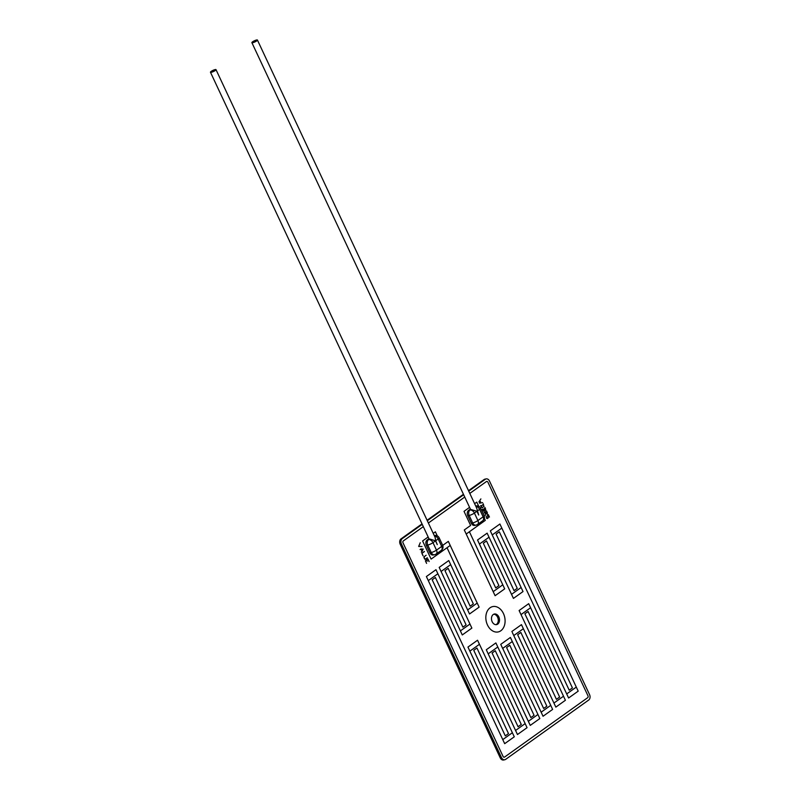<?xml version="1.0" encoding="UTF-8"?>
<svg xmlns="http://www.w3.org/2000/svg" width="800" height="800" viewBox="0 0 800 800"><rect width="100%" height="100%" fill="white"/><g stroke="black" fill="none" stroke-linecap="round" stroke-linejoin="round"><path stroke-width="1.2" d="M257.43 40.05L476.62 507.97L478.7 515.02L476.94 511.27L470.81 509.46A3.06 0.63 -25.1 0 1 470.5 509.34L251.88 42.65A3.06 0.63 154.9 0 1 253.41 41.28A3.06 0.63 154.9 0 1 256.54 40A3.06 0.63 154.9 0 1 257.43 40.05A3.06 0.63 154.9 0 1 255.9 41.42A3.06 0.63 154.9 0 1 252.77 42.7A3.06 0.63 154.9 0 1 251.88 42.65M428.95 538.68L427.2 539.93A4.08 2.98 77.8 0 0 426.38 545.35L429.88 552.82A4.08 2.98 77.8 0 0 433.25 555.01L434.62 554.72A4.08 4.08 0 0 0 436.13 554.05A4.08 2.67 -125.5 0 1 435.45 554.35A4.08 2.98 -102.2 0 1 434.62 554.72A4.08 2.98 -102.2 0 1 431.24 552.53L427.74 545.06A4.08 2.98 -102.2 0 1 428.57 539.64L430.01 539.1L435.52 540.86L432.99 542.67L436.49 550.14L441.69 546.43L438.19 538.96L435.66 540.77L435.2 537.57L216.01 69.65A3.06 0.63 -25.1 0 0 215.12 69.6A3.06 0.63 -25.1 0 0 211.99 70.88A3.06 0.63 -25.1 0 0 210.46 72.24A3.06 0.63 -25.1 0 0 211.35 72.29A3.06 0.63 -25.1 0 0 214.47 71.01A3.06 0.63 -25.1 0 0 216.01 69.65M435.66 540.77L437.28 544.62L435.52 540.86M492.73 606.59A12.97 9.45 -102.2 0 1 504.18 615.37A12.97 9.45 -102.2 0 1 500.85 630.75A12.97 9.45 -102.2 0 1 498.19 631.94A12.97 9.45 77.8 0 0 500.85 630.75A12.97 9.45 77.8 0 0 504.18 615.37A12.97 9.45 77.8 0 0 492.73 606.59A12.97 9.45 77.8 0 0 490.08 607.77A12.97 9.45 77.8 0 0 486.75 623.16A12.97 9.45 77.8 0 0 498.19 631.94M496 624.67A5.41 3.94 77.8 0 0 496.5 624.38A5.41 3.94 77.8 0 0 498.02 618.37A5.41 3.94 77.8 0 0 493.75 614.23M493.24 614.52A5.41 3.94 77.8 0 0 491.85 620.94A5.41 3.94 77.8 0 0 496.63 624.61A5.41 3.94 77.8 0 0 497.73 624.11A5.41 3.94 77.8 0 0 499.13 617.69A5.41 3.94 77.8 0 0 494.35 614.03A5.41 3.94 77.8 0 0 493.24 614.52M437.31 535.91L435.39 531.81L433.23 533.36L435.39 531.81M431.11 559.1L422.6 540.95L428.16 536.98L422.61 540.95L431.11 559.1L450.22 545.44L448.32 541.38L442.7 545.39L448.31 541.38M447.02 547.73L473.34 603.91L470.14 606.19L448.77 560.55L439.18 567.4L466.1 624.87L462.9 627.16L435.98 569.69L426.39 576.54L504.68 743.67L514.28 736.81L512.37 732.75L502.78 739.6L512.37 732.75L473.75 650.31L476.95 648.03L517.46 734.53L527.06 727.68L492.08 653.01L495.27 650.73L530.25 725.4L539.84 718.55L506.59 647.55L509.78 645.27L543.04 716.26L552.63 709.41L550.73 705.35L541.14 712.2L550.72 705.35L517.65 634.74L520.85 632.46L555.83 707.13L565.41 700.27L563.51 696.21L553.92 703.06L563.51 696.21L524.89 613.77L528.09 611.49L566.7 693.93L576.29 687.08L499.91 524.01L490.32 530.86L517.24 588.33L514.04 590.62L487.13 533.15L477.53 540L498.91 585.64L495.71 587.92L469.4 531.74L466.21 534.02L464.3 529.96L470.63 525.44L464.03 511.35L469.56 507.34L464.03 511.35L470.63 525.44L464.3 529.96L466.21 534.02L485.32 520.37L484.36 518.32M478.74 506.31L476.77 502.12L474.61 503.69L476.77 502.12M471.3 523.22A4.08 2.98 77.8 0 0 474.68 525.42L476.04 525.12A4.08 2.98 -102.2 0 1 472.66 522.93L471.3 523.22L467.8 515.76A4.08 2.98 77.8 0 1 468.62 510.34L470.38 509.08M487.34 518.62L486.61 518.3L486.17 516.14L486.66 518.23L488.14 517.94L487.41 515.24L488.3 514.61L489.45 517.06L488.28 514.73L487.5 515.29L488.19 518.01L486.61 518.3L486.17 516.14M487.32 518.52L488.27 517.08L487.41 515.24L488.3 514.61M486.89 514.1L485.63 512.66L485.17 515.23L485.31 512.01L484.04 512.8L486.59 510.98L487.33 513.78L486.16 513.78L485.63 512.65M483.94 511.36L482.36 509.21L482.68 509.74L485.12 507.99L484.91 507.39L485.63 510.15L484.51 510.17L483.94 511.36L482.41 509.17M482.24 507.73L480.66 505.58L480.98 506.11L483.42 504.36L483.21 503.76L483.93 506.52L482.24 507.73L480.71 505.54M482.61 502.61L479.54 503.2L480.41 501.72L478.93 501.91L480.88 498.91L479.05 501.89L480.58 501.59L479.61 503.09L482.61 502.61L479.54 503.2L480.41 501.71L478.97 501.99M426.58 563.37L425.39 560.82L427.95 559L429.14 561.54L427.93 559.12L426.74 559.97L427.31 561.18L426.68 560.02L425.49 560.87L426.59 563.37L425.39 560.82L427.95 559M425.27 559.33L423.93 557.71L424.06 556.74L426.15 555.25L424.12 556.81L424.57 558.92L425.25 559.23L427.37 557.83L425.27 559.33L424.53 558.99L424.06 556.74L426.15 555.25M423.05 555.83L421.86 553.28L424.43 551.56L421.96 553.33L423.11 555.79L421.86 553.28L424.39 551.48M421.31 552.1L422.08 551.44L420.95 549.02L420.09 549.51L423.25 549.05L421.31 552.1L422.08 551.43L420.95 549.02M422.03 546.53L418.66 546.45L420.24 542.71L418.7 546.36L422.04 546.53L418.66 546.45L420.24 542.71M504.59 757.06A1.49 1.09 77.8 0 1 504.28 757.2L504.28 757.2A1.49 1.09 77.8 0 1 503.05 756.4L403.03 542.89A1.49 1.09 77.8 0 1 403.33 540.91L423.31 526.64L403.34 540.91A1.49 1.09 77.8 0 0 403.04 542.89L503.05 756.4A1.49 1.09 77.8 0 0 504.59 757.06L587.64 697.72A1.49 1.09 77.8 0 0 587.94 695.74L487.93 482.23A1.49 1.09 77.8 0 0 486.39 481.57L469.8 493.42L486.39 481.57A1.49 1.09 77.8 0 1 486.69 481.43L486.69 481.43A1.49 1.09 77.8 0 1 487.93 482.23M464.74 497.04L428.38 523.02L464.73 497.04M528.09 611.49L568.6 698L578.2 691.14L576.3 687.08L566.7 693.93L568.61 697.99M520.85 632.46L555.83 707.13M479.45 644.29L469.87 651.14L479.45 644.29L477.55 640.23L467.96 647.07L508.49 733.59L505.3 735.88L432.18 579.78L435.37 577.49L462.28 634.95L471.87 628.1L444.96 570.64L448.16 568.36L469.53 613.98L479.12 607.13L477.22 603.06L467.63 609.92L477.21 603.07L450.22 545.45M477.99 641.15L518.08 726.74L477.99 641.15M521.28 724.46L518.08 726.74L521.28 724.46L486.29 649.77L488.2 653.84L497.79 646.98L488.2 653.84L521.28 724.46M495.88 642.92L486.29 649.77L495.88 642.92L530.87 717.61L496.32 643.85M534.06 715.32L530.87 717.61L534.07 715.32L502.7 648.38L534.07 715.32M510.39 637.46L500.74 644.36L502.64 648.43L512.3 641.53L510.39 637.46L500.74 644.36L502.64 648.42M543.65 708.47L512.29 641.53L543.65 708.47L546.85 706.19L543.65 708.47M512.3 632.43L546.85 706.19L512.3 632.43M521.45 624.65L511.86 631.5L521.46 624.65L523.36 628.71L513.77 635.56L523.36 628.71L556.44 699.34L523.36 628.71M559.63 697.05L556.44 699.34L559.64 697.05L519.55 611.45L559.64 697.05M519.11 610.53L521.02 614.59L530.6 607.74L521.02 614.59L519.11 610.53L528.69 603.68L519.12 610.53M495.1 595.71L493.19 591.65L495.09 595.71L504.69 588.86L502.79 584.8L493.19 591.65L464.7 530.81L493.19 591.65L502.79 584.8L483.32 543.24L486.51 540.95L513.43 598.41L523.02 591.56L521.11 587.49L511.53 594.34L521.11 587.49L496.1 534.1L499.3 531.82L572.42 687.92L569.22 690.2L528.7 603.68M550.73 705.35L517.65 634.74M543.04 716.26L509.78 645.27M499.91 524.01L490.32 530.86L492.22 534.93L501.82 528.08L576.29 687.08M513.44 598.4L486.51 540.95M487.13 533.15L477.53 540L479.44 544.06L477.97 540.93M489.03 537.21L479.44 544.06L489.03 537.21L514.05 590.62L517.24 588.33L492.22 534.93M495.27 650.73L528.35 721.33L537.94 714.48L528.35 721.33L530.25 725.4M435.98 569.69L426.39 576.54L428.3 580.6L437.89 573.75L428.3 580.6L504.68 743.67M525.15 723.62L515.56 730.47L525.15 723.62L526.63 726.77L492.08 653.01M435.37 577.49L460.38 630.89L469.97 624.04L460.38 630.89L462.28 634.95M450.67 564.62L441.08 571.47L450.67 564.62M448.77 560.55L439.18 567.4L466.1 624.87L462.9 627.16L437.89 573.75M477.55 640.23L467.96 647.07L508.49 733.59L505.3 735.88M422.24 524.34L402.26 538.61A4.08 2.98 77.8 0 0 401.44 544.03L501.45 757.54A4.08 2.98 77.8 0 0 504.83 759.74A4.08 2.98 77.8 0 0 505.66 759.36L588.72 700.02A4.08 2.98 77.8 0 0 589.54 694.6L489.52 481.09A4.08 2.98 77.8 0 0 486.15 478.9A4.08 2.98 77.8 0 0 485.31 479.27L468.73 491.12M463.66 494.74L427.3 520.72M422.02 523.88L401.03 538.88A4.08 2.98 77.8 0 0 400.21 544.3L500.22 757.81A4.08 2.98 77.8 0 0 503.6 760L504.83 759.74M486.15 478.9L484.92 479.16A4.08 2.98 77.8 0 0 484.08 479.54L468.51 490.66M463.44 494.28L427.09 520.26M420.14 549.6L420.94 548.91M421.02 549L422.13 551.37L423.16 549.05L421.02 549L423.15 549.05L422.12 551.37M425.25 559.23L427.33 557.75M427.25 561.22L426.68 560.01M429.09 561.58L427.94 559.12M478.98 501.99L480.88 498.91M480.98 506.11L483.43 504.36L483.21 503.76M481.53 507.36L482.2 507.65L483.86 506.46L483.45 504.45L480.99 506.21L481.53 507.36M482.2 507.65L483.85 506.47L483.45 504.45M484.49 510.09L485.56 510.09L485.15 508.08L483.95 508.94L484.49 510.09M485.19 510.46L484.51 510.16M482.68 509.74L485.13 507.99L484.91 507.39M483.23 510.99L484.3 510.99L483.89 508.98L482.69 509.84L483.23 510.99M485.16 510.38L485.69 509.23L485.15 508.08M483.9 511.28L484.43 510.13L483.89 508.98M484.08 512.88L486.59 510.98M485.25 515.26L485.31 512.01M486.19 513.72L486.86 514.01L487.39 512.86L486.57 511.11L485.37 511.97L486.19 513.72M486.86 514.01L487.39 512.86L486.57 511.11M489.39 517.1L488.28 514.73M563.51 696.21L524.89 613.77M521.11 587.49L496.1 534.1M502.79 584.8L483.32 543.24M499.3 531.82L572.42 687.92L569.23 690.2L530.6 607.74M517.47 734.53L476.95 648.03M469.53 613.98L448.16 568.36M477.97 540.92L498.91 585.64L495.72 587.92L469.4 531.74M447.03 547.73L473.34 603.91L470.15 606.19L449.2 561.48M448.72 542.23L477.21 603.07M429.38 539.06A3.06 0.63 154.9 0 1 429.07 538.94L210.46 72.24M476.94 511.27L474.42 513.07L477.91 520.54L483.11 516.83L479.61 509.36L477.08 511.17M475.83 506.29A4.08 2.67 54.5 0 1 479.61 509.36A4.08 0.84 -25.1 0 0 480.58 508.22L484.07 515.69A4.08 0.84 -25.1 0 1 483.11 516.83A4.08 2.67 54.5 0 1 482.75 520.74L477.56 524.45A4.08 2.67 54.5 0 0 477.91 520.54A4.08 0.84 -25.1 0 1 472.66 522.93L469.17 515.46L467.8 515.76M468.62 510.34L469.99 510.04A4.08 2.67 54.5 0 1 474.42 513.07A4.08 0.84 -25.1 0 1 469.17 515.46A4.08 2.98 -102.2 0 1 469.99 510.04L470.81 509.46M429.88 552.82L431.24 552.53A4.08 0.84 -25.1 0 0 436.49 550.14A4.08 2.67 -125.5 0 1 436.13 554.05L441.33 550.34A4.08 2.67 -125.5 0 0 441.69 546.43A4.08 0.84 -25.1 0 0 442.65 545.28L439.15 537.81A4.08 0.84 -25.1 0 1 438.19 538.96A4.08 2.67 -125.5 0 0 434.41 535.89M485.31 479.27L484.08 479.54M402.26 538.61L401.03 538.88M401.44 544.03L400.21 544.3M501.45 757.54L500.22 757.81M476.88 524.75A4.08 2.98 -102.2 0 1 476.04 525.12A4.08 4.08 0 0 0 477.56 524.45M426.38 545.35L427.74 545.06A4.08 0.84 -25.1 0 0 432.99 542.67A4.08 2.67 -125.5 0 0 428.57 539.64L427.2 539.93M441.33 550.34A4.08 4.08 0 0 0 442.65 545.28M439.15 537.81A4.08 4.08 0 0 0 434.6 535.56M482.75 520.74A4.08 4.08 0 0 0 484.07 515.69M480.58 508.22A4.08 4.08 0 0 0 476.02 505.96"/></g></svg>
